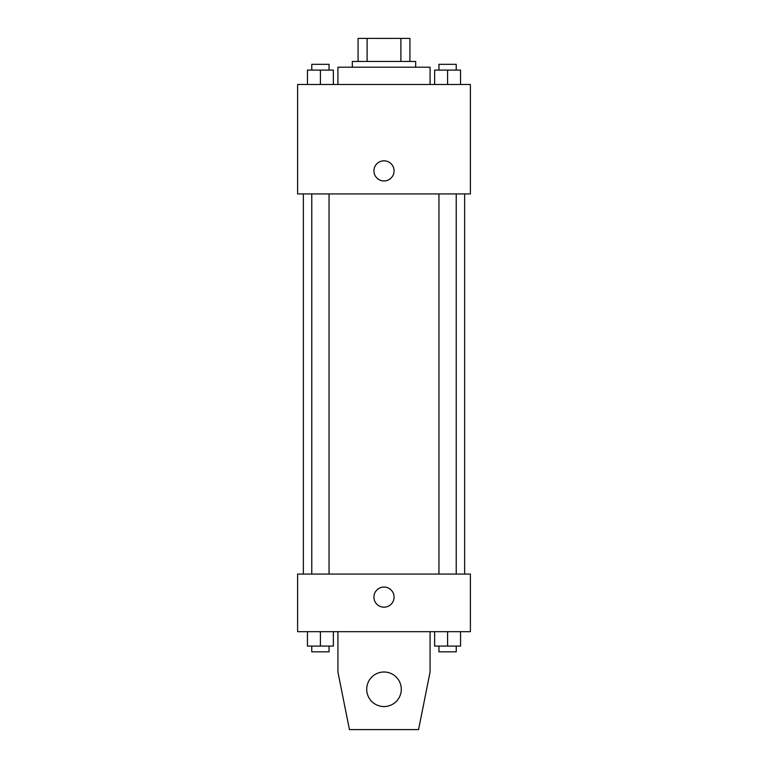 <?xml version="1.0" encoding="UTF-8"?>
<svg xmlns="http://www.w3.org/2000/svg" width="768" height="768" viewBox="0 0 768 768"><rect width="100%" height="100%" fill="white"/><g stroke="black" fill="none" stroke-linecap="round" stroke-linejoin="round"><path stroke-width="1.15" d="M367.104 61.44L367.104 38.4L358.08 38.4L358.08 61.44L358.08 38.4M367.104 38.4L409.92 38.4L409.92 61.44M400.896 61.44L400.896 38.4M352.32 67.2L352.32 61.44L415.68 61.44L415.68 67.2M430.08 84.48L430.08 67.2L337.92 67.2L337.92 84.48M297.6 84.48L470.4 84.48L470.4 193.92L297.6 193.92L297.6 84.48M384 180.96A10.08 10.08 0 0 1 375.274 165.84A10.08 10.08 0 0 1 392.726 165.84A10.08 10.08 0 0 1 384 180.96M297.6 574.08L470.4 574.08L470.4 631.68L297.6 631.68L297.6 574.08M373.92 597.12A10.08 10.08 0 0 1 389.04 588.394A10.08 10.08 0 0 1 389.04 605.846A10.08 10.08 0 0 1 373.92 597.12M430.08 631.68L430.08 672L418.56 729.6L349.44 729.6L337.92 672L337.92 631.68M366.72 689.28A17.28 17.28 0 0 1 392.64 674.314A17.28 17.28 0 0 1 392.64 704.246A17.28 17.28 0 0 1 366.72 689.28M434.63 84.48L434.63 70.08L460.55 70.08L460.55 84.48L460.55 70.08M447.59 84.48L447.59 70.08M456.23 70.08L456.23 64.32L438.95 64.32L438.95 70.08M307.45 84.48L307.45 70.08L333.37 70.08L333.37 84.48L333.37 70.08M320.41 84.48L320.41 70.08M329.05 70.08L329.05 64.32L311.77 64.32L311.77 70.08M434.63 631.68L434.63 646.08L460.55 646.08L460.55 631.68L460.55 646.08M447.59 646.08L447.59 631.68M456.23 646.08L456.23 651.84L438.95 651.84L438.95 646.08M307.45 631.68L307.45 646.08L333.37 646.08L333.37 631.68L333.37 646.08M320.41 646.08L320.41 631.68M329.05 646.08L329.05 651.84L311.77 651.84L311.77 646.08M464.64 574.08L464.64 193.92M303.36 574.08L303.36 193.92M438.95 193.92L438.95 574.08M456.23 193.92L456.23 574.08M329.05 574.08L329.05 193.92M311.77 574.08L311.77 193.92"/></g></svg>
